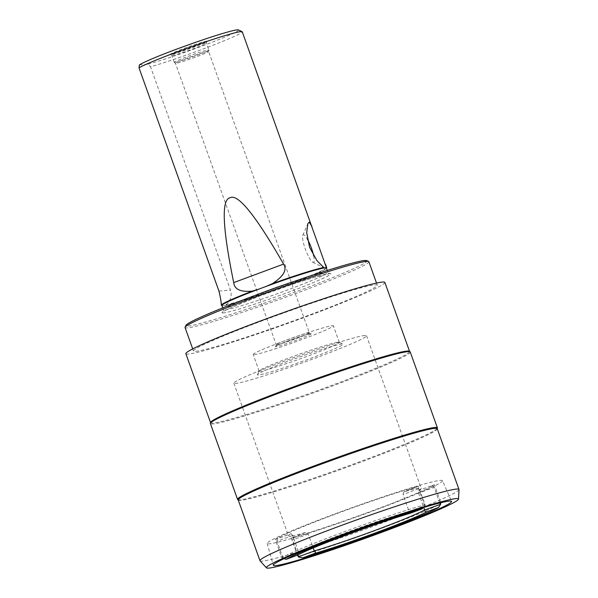 <?xml version="1.0" encoding="UTF-8"?>
<svg xmlns="http://www.w3.org/2000/svg" width="598" height="598" viewBox="0 0 598 598"><rect width="100%" height="100%" fill="white"/><g stroke="black" fill="none" stroke-linecap="round" stroke-linejoin="round"><path stroke-width="0.45" stroke-dasharray="2.99 2.24" d="M364.832 335.485A70.459 3.887 160.3 0 0 292.011 358.307A70.459 3.887 160.3 0 0 233.848 383.236A70.459 3.887 160.3 0 0 235.545 383.475A70.459 3.887 160.3 0 0 308.366 360.661A70.459 3.887 160.3 0 0 366.529 335.732A70.459 3.887 160.3 0 0 364.832 335.485M258.441 374.976A45.508 2.512 -19.7 0 1 257.364 374.669A45.508 2.512 -19.7 0 1 296.085 358.292A45.508 2.512 -19.7 0 1 341.936 343.985A45.508 2.512 -19.7 0 1 342.916 344.037A45.508 2.512 -19.7 0 1 306.639 359.817A45.508 2.512 -19.7 0 1 258.441 374.976M292.654 535.479L277.053 541.272L283.086 558.106L298.679 552.32L292.654 535.479L291.099 533.7A70.459 3.887 160.3 0 0 288.498 535.853A70.459 3.887 160.3 0 0 290.187 536.1A70.459 3.887 160.3 0 0 305.683 532.414L308.232 534.111L313.188 547.97M277.053 541.272C276.792 539.717 277.412 538.701 278.915 538.222L291.144 533.678L275.267 539.381L281.89 557.874A86.613 4.777 -19.7 0 1 343.073 532.213A86.613 4.777 -19.7 0 1 425.066 504.719L418.45 486.234A86.613 4.777 160.3 0 0 336.457 513.719A86.613 4.777 160.3 0 0 275.267 539.381M439.799 503L434.193 487.355L418.6 493.141L418.563 490.51A70.459 3.887 160.3 0 0 421.171 488.349A70.459 3.887 160.3 0 0 419.482 488.11A70.459 3.887 160.3 0 0 403.986 491.795L403.022 494.509L409.047 511.35L424.909 505.714L425.066 504.719M424.647 505.557L418.615 488.723C417.927 487.325 417.112 486.839 416.171 487.273L403.889 491.825L418.45 486.234M418.6 493.141L423.728 507.463M442.483 480.702A93.101 5.135 -19.7 0 0 440.248 480.396A93.101 5.135 160.3 0 0 344.201 510.49A93.101 5.135 160.3 0 0 267.171 543.47A93.101 5.135 160.3 0 0 269.414 543.814A93.101 5.135 -19.7 0 0 365.804 513.6A93.101 5.135 -19.7 0 0 442.483 480.702L451.58 501.416M305.683 532.414L291.219 537.976A86.613 4.777 160.3 0 0 373.212 510.483A86.613 4.777 160.3 0 0 434.402 484.829L440.816 502.746M434.193 487.355C433.408 485.965 432.257 485.509 430.747 485.987L434.402 484.829M260.04 560.819A105.697 5.831 160.3 0 0 262.515 561.074A105.697 5.831 -19.7 0 0 370.603 527.257A105.697 5.831 -19.7 0 0 459.002 489.583M437.243 428.729A105.697 5.831 -19.7 0 1 437.258 428.923A105.697 5.831 -19.7 0 1 348.425 466.694A105.697 5.831 -19.7 0 1 240.77 500.354A105.697 5.831 160.3 0 1 238.34 500.145L238.266 500.078M237.675 499.577A106.138 5.853 160.3 0 0 240.112 499.786A106.138 5.853 -19.7 0 0 348.215 465.992A106.138 5.853 -19.7 0 0 437.415 428.056M410.25 352.02A106.138 5.853 -19.7 0 1 322.643 389.567A106.138 5.853 -19.7 0 1 212.955 423.945A106.138 5.853 160.3 0 1 210.406 423.578M210.548 422.517A105.697 5.831 160.3 0 0 210.563 422.711A105.697 5.831 160.3 0 0 213.105 423.078A105.697 5.831 -19.7 0 0 322.329 388.85A105.697 5.831 -19.7 0 0 409.578 351.452A105.697 5.831 -19.7 0 0 409.466 351.295M384.873 282.45A105.697 5.831 -19.7 0 1 297.625 319.848A105.697 5.831 -19.7 0 1 188.4 354.076A105.697 5.831 160.3 0 1 185.858 353.71M195.808 351.325A97.624 5.382 160.3 0 0 296.69 319.713A97.624 5.382 160.3 0 0 377.271 285.179A97.624 5.382 160.3 0 0 374.924 284.835A97.624 5.382 160.3 0 0 274.041 316.454A97.624 5.382 160.3 0 0 193.46 350.989A97.624 5.382 160.3 0 0 195.808 351.325M368.869 261.715A97.624 5.382 -19.7 0 1 288.288 296.257A97.624 5.382 -19.7 0 1 187.406 327.868A97.624 5.382 -19.7 0 1 185.059 327.532M366.761 260.608A96.151 5.3 -19.7 0 1 290.105 293.947A96.151 5.3 -19.7 0 1 188.258 325.992A96.151 5.3 -19.7 0 1 185.985 325.334M326.635 267.68A55.928 3.087 -19.7 0 1 284.177 285.926A55.928 3.087 -19.7 0 1 226.007 304.816L222.568 305.683A55.487 3.057 -19.7 0 1 222.045 305.593A55.487 3.057 -19.7 0 1 221.91 305.466M224.138 305.548A55.487 3.057 160.3 0 0 280.881 287.578A55.487 3.057 160.3 0 0 326.366 268.24A55.487 3.057 160.3 0 0 326.388 268.054M226.007 304.816C230.679 300.757 232.166 295.838 230.477 290.067L150.532 66.789A55.928 3.087 -19.7 0 0 209.008 46.771A55.928 3.087 -19.7 0 0 242.265 31.791M221.342 305.182L222.568 305.683M313.688 255.877A14.681 3.02 -110.4 0 1 313.322 262.365A14.681 3.02 69.6 0 1 312.784 262.245A14.681 3.02 69.6 0 1 305.548 249.62A14.681 3.02 69.6 0 1 302.79 235.335A14.681 3.02 69.6 0 1 303.44 234.767A14.681 3.02 -110.4 0 1 307.357 239.065M139.431 64.92L148.117 64.15L150.532 66.789M238.385 29.9A52.99 2.923 -19.7 0 1 205.705 44.708A52.99 2.923 -19.7 0 1 148.117 64.15M208.418 49.918A18.351 1.009 -19.7 0 1 208.859 49.985A18.351 1.009 -19.7 0 1 208.866 50.015A18.351 1.009 -19.7 0 1 193.438 56.571A18.351 1.009 -19.7 0 1 174.751 62.416A18.351 1.009 160.3 0 1 174.332 62.379A18.351 1.009 160.3 0 1 174.31 62.356A18.351 1.009 160.3 0 1 189.454 55.861A18.351 1.009 160.3 0 1 208.418 49.918M174.332 62.379L175.446 63.328L276.194 344.717L275.895 346.122C271.006 347.191 309.899 332.623 310.414 333.744L309.36 332.847A17.619 0.972 160.3 0 0 308.934 332.78A17.619 0.972 160.3 0 0 290.733 338.49A17.619 0.972 160.3 0 0 276.194 344.717A17.619 0.972 160.3 0 0 276.612 344.784A17.619 0.972 160.3 0 0 294.821 339.073A17.619 0.972 160.3 0 0 309.36 332.847L208.597 51.428A17.619 0.972 -19.7 0 0 208.171 51.361A17.619 0.972 160.3 0 0 189.97 57.072A17.619 0.972 160.3 0 0 175.431 63.298A17.619 0.972 160.3 0 0 175.446 63.328A17.619 0.972 160.3 0 0 175.849 63.366A17.619 0.972 -19.7 0 0 193.797 57.752A17.619 0.972 -19.7 0 0 208.597 51.458L208.866 50.015M254.217 354.659A42.57 2.347 160.3 0 0 298.208 340.875A42.57 2.347 160.3 0 0 333.348 325.813A42.57 2.347 160.3 0 0 332.324 325.663A42.57 2.347 -19.7 0 0 288.333 339.447A42.57 2.347 -19.7 0 0 253.193 354.509A42.57 2.347 -19.7 0 0 254.217 354.659M338.259 342.22A42.57 2.347 -19.7 0 1 339.171 342.273A42.57 2.347 -19.7 0 1 339.275 342.37A42.57 2.347 -19.7 0 1 304.135 357.432A42.57 2.347 -19.7 0 1 260.145 371.216A42.57 2.347 -19.7 0 1 259.121 371.074A42.57 2.347 -19.7 0 1 259.136 370.924A42.57 2.347 -19.7 0 1 295.36 355.608A42.57 2.347 -19.7 0 1 338.259 342.22M291.219 537.976L297.37 555.161M293.498 536.937L292.631 539.904L298.006 554.914M297.841 556.469A86.613 4.777 160.3 0 0 379.835 528.976A86.613 4.777 160.3 0 0 441.018 503.322M283.975 558.719L281.89 557.874M423.205 507.62L424.909 505.714M410.534 513.159C409.062 513.577 408.561 512.972 409.047 511.35A70.459 3.887 -19.7 0 0 298.679 552.32C299.523 553.449 299.224 554.346 297.774 555.011M430.747 485.987L418.563 490.51M223.405 312.941A57.842 3.192 -19.7 0 1 264.196 294.321A57.842 3.192 -19.7 0 1 329.535 273.548A57.842 3.192 -19.7 0 1 288.744 292.16A57.842 3.192 -19.7 0 1 223.405 312.941M254.628 295.576A55.487 3.057 160.3 0 0 223.435 309.742A55.487 3.057 160.3 0 0 224.773 309.936A55.487 3.057 160.3 0 0 282.121 291.966A55.487 3.057 160.3 0 0 327.921 272.329A55.487 3.057 160.3 0 0 326.59 272.135A55.487 3.057 160.3 0 0 294.829 281.18M218.943 291.077L230.477 290.067M206.803 41.142A19.816 1.091 160.3 0 0 184.416 48.259A19.816 1.091 160.3 0 0 170.437 54.635A19.816 1.091 160.3 0 0 192.825 47.519A19.816 1.091 160.3 0 0 206.803 41.142M205.951 43.019A18.351 1.009 160.3 0 0 186.987 48.961A18.351 1.009 160.3 0 0 171.843 55.457A18.351 1.009 160.3 0 0 172.284 55.517A18.351 1.009 160.3 0 0 191.24 49.574A18.351 1.009 160.3 0 0 206.392 43.086A18.351 1.009 160.3 0 0 205.951 43.019M310.781 333.662A19.084 1.054 160.3 0 0 289.223 340.516A19.084 1.054 160.3 0 0 275.76 346.661A19.084 1.054 160.3 0 0 297.318 339.806A19.084 1.054 160.3 0 0 310.781 333.662M308.232 534.111L292.631 539.904M418.615 488.723L403.022 494.509M233.848 383.236L288.498 535.853M366.529 335.732L421.171 488.349M267.171 543.47L273.293 565.252M376.516 283.071L377.271 285.179M192.706 348.888L193.46 350.989M222.77 307.873L223.435 309.742L223.129 311.715C222.964 311.842 223.495 311.02 231.538 307.372L260.392 295.748L294.642 283.572L314.07 277.382L329.416 273.66L327.921 272.329L327.256 270.46M312.784 262.245L324.251 267.814M302.79 235.335L307.873 223.577M174.31 62.356L171.843 55.457L170.804 54.553C171.364 55.719 211.729 40.597 206.676 41.688L206.392 43.086L208.859 49.985M339.275 342.37L333.348 325.813M339.171 342.273L342.916 344.037M259.136 370.924L257.364 374.669M259.121 371.074L253.193 354.509"/><path stroke-width="0.9" d="M423.728 507.463L424.625 509.974C424.752 511.544 425.574 512.12 427.114 511.694L438.626 507.425L440.591 504.331L440.816 502.746M313.188 547.97L314.256 550.945C315.707 552.021 315.744 552.896 314.346 553.554L302.835 557.829A83.675 4.612 160.3 0 0 380.201 531.794A83.675 4.612 160.3 0 0 438.626 507.425M449.307 501.109A94.686 5.218 160.3 0 0 351.631 531.712A94.686 5.218 160.3 0 0 273.293 565.252A94.686 5.218 160.3 0 0 275.573 565.603A94.686 5.218 -19.7 0 0 373.601 534.874A94.686 5.218 -19.7 0 0 451.58 501.416A94.686 5.218 -19.7 0 0 449.307 501.109M458.517 499.091A102.026 5.629 -19.7 0 0 456.042 498.612A102.026 5.629 160.3 0 0 349.509 532.048A102.026 5.629 160.3 0 0 266.461 567.861A102.026 5.629 160.3 0 0 268.846 568.1A102.026 5.629 -19.7 0 0 373.182 535.457A102.026 5.629 -19.7 0 0 458.517 499.091L459.002 489.583A105.697 5.831 -19.7 0 0 458.987 489.448A105.697 5.831 -19.7 0 0 456.446 489.082A105.697 5.831 160.3 0 0 347.214 523.31A105.697 5.831 160.3 0 0 259.973 560.707A105.697 5.831 160.3 0 0 260.04 560.819L266.461 567.861M259.973 560.707L238.228 499.988A105.697 5.831 160.3 0 1 325.476 462.59A105.697 5.831 160.3 0 1 434.709 428.362A105.697 5.831 -19.7 0 1 437.243 428.729L458.987 489.448M410.138 351.863L409.466 351.295A105.697 5.831 -19.7 0 0 407.036 351.086A105.697 5.831 160.3 0 0 299.381 384.738A105.697 5.831 160.3 0 0 210.548 422.517L210.391 423.384A106.138 5.853 160.3 0 1 299.598 385.448A106.138 5.853 160.3 0 1 407.694 351.654A106.138 5.853 -19.7 0 1 410.138 351.863A106.138 5.853 -19.7 0 1 410.25 352.02L437.407 427.862A106.138 5.853 -19.7 0 0 434.851 427.495A106.138 5.853 160.3 0 0 325.17 461.865A106.138 5.853 160.3 0 0 237.563 499.42A106.138 5.853 160.3 0 0 237.675 499.577L238.266 500.078M437.407 427.862A106.138 5.853 -19.7 0 1 437.415 428.056L437.28 428.818M210.391 423.384A106.138 5.853 160.3 0 0 210.406 423.578L237.563 499.42M210.533 422.622L185.858 353.71A105.697 5.831 160.3 0 1 273.099 316.32A105.697 5.831 160.3 0 1 382.331 282.092A105.697 5.831 -19.7 0 1 384.873 282.45L409.548 351.362M192.706 348.888L185.059 327.532A97.624 5.382 -19.7 0 1 185.096 327.203A97.624 5.382 -19.7 0 1 268.166 292.078A97.624 5.382 -19.7 0 1 366.522 261.378A97.624 5.382 -19.7 0 1 368.63 261.49A97.624 5.382 -19.7 0 1 368.869 261.715L376.516 283.071M185.096 327.203L185.985 325.334A96.151 5.3 -19.7 0 1 267.799 290.733A96.151 5.3 -19.7 0 1 364.683 260.496A96.151 5.3 -19.7 0 1 366.761 260.608L368.63 261.49M327.256 270.46L326.388 268.054A55.487 3.057 160.3 0 0 325.484 267.837L326.276 267.291A55.928 3.087 -19.7 0 1 326.658 267.493A55.928 3.087 -19.7 0 1 326.635 267.68L326.418 268.136M222.77 307.873L221.91 305.466A55.487 3.057 -19.7 0 1 258.941 289.073L265.856 286.509A55.487 3.057 -19.7 0 1 324.542 267.919L325.484 267.837M138.998 67.806L139.431 64.92A52.99 2.923 -19.7 0 1 190.971 43.953A52.99 2.923 -19.7 0 1 238.385 29.9L242.13 31.664A55.928 3.087 -19.7 0 0 195 45.47A55.928 3.087 -19.7 0 0 138.998 67.806L218.943 291.077C220.363 296.877 221.17 301.594 221.357 305.227A55.928 3.087 -19.7 0 1 221.342 305.197A55.928 3.087 -19.7 0 1 252.274 291.114L258.941 289.073M221.933 305.541L221.357 305.227M242.13 31.664A55.928 3.087 -19.7 0 1 242.265 31.791L326.276 267.291M233.713 282.6C222.463 227.823 221.238 199.545 230.043 197.766C237.855 193.371 255.705 215.482 283.579 264.092L233.713 282.6C234.416 289.395 240.598 292.228 252.274 291.114M265.856 286.509L272.456 283.624C283.624 276.261 287.332 269.75 283.579 264.092M272.456 283.624A55.928 3.087 -19.7 0 1 323.787 267.508L316.977 260.676L309.57 247.31L306.707 232.592L307.873 223.577L309.159 222.172L311.932 226.358M307.357 239.065A14.681 3.02 -110.4 0 1 313.688 255.877M323.787 267.508L324.542 267.919L323.787 267.508M297.37 555.161L298.566 557.052L298.006 554.914M302.835 557.829L298.566 557.052M298.656 556.738L314.256 550.945A70.459 3.887 -19.7 0 0 424.625 509.974L440.591 504.331M440.225 504.189L439.799 503M286.263 559.287L297.774 555.011A72.814 4.014 -19.7 0 1 410.534 513.159L422.053 508.883A83.675 4.612 -19.7 0 0 344.687 534.918A83.675 4.612 -19.7 0 0 286.263 559.287L283.975 558.719M422.053 508.883L423.205 507.62M410.534 513.159L410.34 513.219C377.6 522.712 311.999 547.088 298.148 554.847L297.774 555.011M294.829 281.18A55.487 3.057 160.3 0 0 254.628 295.576M427.114 511.694A72.814 4.014 -19.7 0 1 314.346 553.554M326.658 267.493L325.574 264.466"/></g></svg>
